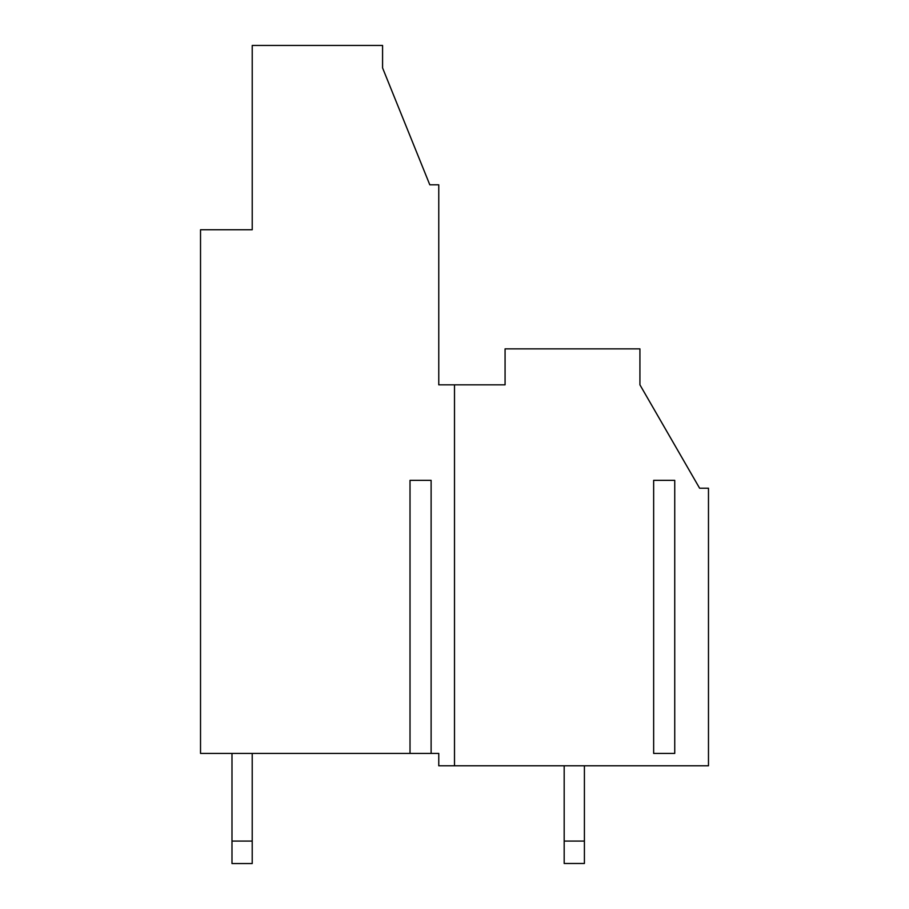 <?xml version="1.0" encoding="UTF-8"?>
<svg xmlns="http://www.w3.org/2000/svg" width="909" height="909" viewBox="0 0 909 909"><rect width="100%" height="100%" fill="white"/><g stroke="black" fill="none" stroke-linecap="round" stroke-linejoin="round"><path stroke-width="1.36" d="M438.763 384.825L505.074 384.825L505.074 348.863L639.925 348.863L639.925 384.825L699.612 488.213L708.475 488.213L708.475 765.787L438.763 765.787L438.763 753.425L200.525 753.425L200.525 229.75L252.225 229.75L252.225 45.45L382.575 45.45L382.575 67.925L429.798 184.8L438.763 184.8L438.763 384.825L438.763 248.85M431.116 753.425L431.116 480.35L410.016 480.35L410.016 753.425M674.739 480.35L653.651 480.35L653.651 753.425L674.739 753.425L674.739 480.35M454.5 384.825L454.5 765.787M231.988 841.075L231.988 863.55L252.213 863.55L252.213 841.075L231.988 841.075L231.988 753.425M252.213 841.075L252.213 753.425M584.407 863.47L564.182 863.47L564.182 841.075L584.407 841.075L584.407 863.47M584.407 765.787L584.407 841.075M564.182 765.787L564.182 841.075"/></g></svg>
